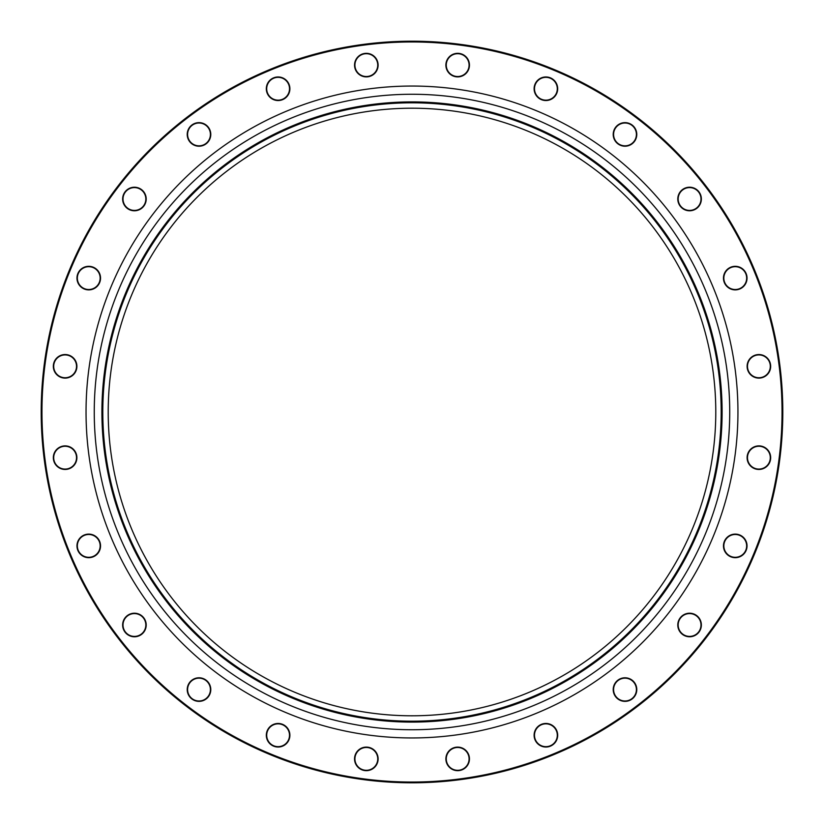 <?xml version="1.0" encoding="UTF-8"?>
<svg xmlns="http://www.w3.org/2000/svg" width="824" height="824" viewBox="0 0 824 824"><rect width="100%" height="100%" fill="white"/><g stroke="black" fill="none" stroke-linecap="round" stroke-linejoin="round"><path stroke-width="1.24" d="M782.8 412A370.8 370.8 0 0 1 226.6 733.123A370.8 370.8 0 0 1 226.6 90.877A370.8 370.8 0 0 1 782.8 412M715.788 412A303.788 303.788 0 0 1 260.106 675.093A303.788 303.788 0 0 1 260.106 148.907A303.788 303.788 0 0 1 715.788 412M209.214 695.477A11.793 11.793 0 0 1 188.799 695.477A11.793 11.793 0 0 1 199.006 677.791A11.793 11.793 0 0 1 209.214 695.477M142.758 633.337A11.793 11.793 0 0 1 123.034 628.043A11.793 11.793 0 0 1 137.474 613.612A11.793 11.793 0 0 1 142.758 633.337M94.647 556.107A11.793 11.793 0 0 1 76.962 545.89A11.793 11.793 0 0 1 94.647 535.682A11.793 11.793 0 0 1 94.647 556.107M68.165 469.052A11.793 11.793 0 0 1 53.725 454.621A11.793 11.793 0 0 1 73.449 449.338A11.793 11.793 0 0 1 68.165 469.052M65.106 378.123A11.793 11.793 0 0 1 54.899 360.438A11.793 11.793 0 0 1 75.324 360.438A11.793 11.793 0 0 1 65.106 378.123M85.696 289.492A11.793 11.793 0 0 1 80.412 269.767A11.793 11.793 0 0 1 100.137 275.051A11.793 11.793 0 0 1 85.696 289.492M128.523 209.214A11.793 11.793 0 0 1 128.523 188.799A11.793 11.793 0 0 1 146.208 199.006A11.793 11.793 0 0 1 128.523 209.214M190.663 142.758A11.793 11.793 0 0 1 195.958 123.034A11.793 11.793 0 0 1 210.388 137.474A11.793 11.793 0 0 1 190.663 142.758M267.893 94.647A11.793 11.793 0 0 1 278.11 76.962A11.793 11.793 0 0 1 288.318 94.647A11.793 11.793 0 0 1 267.893 94.647M354.948 68.165A11.793 11.793 0 0 1 369.379 53.725A11.793 11.793 0 0 1 374.663 73.449A11.793 11.793 0 0 1 354.948 68.165M445.877 65.106A11.793 11.793 0 0 1 463.562 54.899A11.793 11.793 0 0 1 463.562 75.324A11.793 11.793 0 0 1 445.877 65.106M534.508 85.696A11.793 11.793 0 0 1 554.233 80.412A11.793 11.793 0 0 1 548.949 100.137A11.793 11.793 0 0 1 534.508 85.696M614.786 128.523A11.793 11.793 0 0 1 635.201 128.523A11.793 11.793 0 0 1 624.994 146.208A11.793 11.793 0 0 1 614.786 128.523M681.242 190.663A11.793 11.793 0 0 1 700.966 195.958A11.793 11.793 0 0 1 686.526 210.388A11.793 11.793 0 0 1 681.242 190.663M729.353 267.893A11.793 11.793 0 0 1 747.038 278.11A11.793 11.793 0 0 1 729.353 288.318A11.793 11.793 0 0 1 729.353 267.893M755.835 354.948A11.793 11.793 0 0 1 770.275 369.379A11.793 11.793 0 0 1 750.551 374.663A11.793 11.793 0 0 1 755.835 354.948M758.894 445.877A11.793 11.793 0 0 1 769.101 463.562A11.793 11.793 0 0 1 748.676 463.562A11.793 11.793 0 0 1 758.894 445.877M738.304 534.508A11.793 11.793 0 0 1 743.588 554.233A11.793 11.793 0 0 1 723.863 548.949A11.793 11.793 0 0 1 738.304 534.508M695.477 614.786A11.793 11.793 0 0 1 695.477 635.201A11.793 11.793 0 0 1 677.791 624.994A11.793 11.793 0 0 1 695.477 614.786M633.337 681.242A11.793 11.793 0 0 1 628.043 700.966A11.793 11.793 0 0 1 613.612 686.526A11.793 11.793 0 0 1 633.337 681.242M556.107 729.353A11.793 11.793 0 0 1 545.89 747.038A11.793 11.793 0 0 1 535.682 729.353A11.793 11.793 0 0 1 556.107 729.353M469.052 755.835A11.793 11.793 0 0 1 454.621 770.275A11.793 11.793 0 0 1 449.338 750.551A11.793 11.793 0 0 1 469.052 755.835M289.492 738.304A11.793 11.793 0 0 1 269.767 743.588A11.793 11.793 0 0 1 275.051 723.863A11.793 11.793 0 0 1 289.492 738.304M378.123 758.894A11.793 11.793 0 0 1 360.438 769.101A11.793 11.793 0 0 1 360.438 748.676A11.793 11.793 0 0 1 378.123 758.894M782.038 412A370.038 370.038 0 0 0 226.981 91.536A370.038 370.038 0 0 0 226.981 732.464A370.038 370.038 0 0 0 782.038 412M721.185 412A309.185 309.185 0 0 1 257.407 679.769A309.185 309.185 0 0 1 257.407 144.231A309.185 309.185 0 0 1 721.185 412M377.742 758.894A11.412 11.412 0 0 0 366.33 747.481A11.412 11.412 0 0 0 354.917 758.894A11.412 11.412 0 0 0 366.33 770.296A11.412 11.412 0 0 0 377.742 758.894M289.121 738.201A11.412 11.412 0 0 0 281.056 724.234A11.412 11.412 0 0 0 267.089 732.299A11.412 11.412 0 0 0 275.154 746.266A11.412 11.412 0 0 0 289.121 738.201M468.691 755.938A11.412 11.412 0 0 0 454.714 747.873A11.412 11.412 0 0 0 446.649 761.84A11.412 11.412 0 0 0 460.626 769.915A11.412 11.412 0 0 0 468.691 755.938M555.778 729.549A11.412 11.412 0 0 0 540.194 725.367A11.412 11.412 0 0 0 536.012 740.951A11.412 11.412 0 0 0 551.596 745.133A11.412 11.412 0 0 0 555.778 729.549M633.059 681.51A11.412 11.412 0 0 0 616.929 681.51A11.412 11.412 0 0 0 616.929 697.65A11.412 11.412 0 0 0 633.059 697.65A11.412 11.412 0 0 0 633.059 681.51M695.281 615.116A11.412 11.412 0 0 0 679.697 619.288A11.412 11.412 0 0 0 683.879 634.871A11.412 11.412 0 0 0 699.463 630.7A11.412 11.412 0 0 0 695.281 615.116M738.201 534.879A11.412 11.412 0 0 0 724.234 542.944A11.412 11.412 0 0 0 732.299 556.911A11.412 11.412 0 0 0 746.266 548.846A11.412 11.412 0 0 0 738.201 534.879M758.894 446.258A11.412 11.412 0 0 0 747.481 457.67A11.412 11.412 0 0 0 758.894 469.083A11.412 11.412 0 0 0 770.296 457.67A11.412 11.412 0 0 0 758.894 446.258M755.938 355.309A11.412 11.412 0 0 0 747.873 369.286A11.412 11.412 0 0 0 761.84 377.351A11.412 11.412 0 0 0 769.915 363.374A11.412 11.412 0 0 0 755.938 355.309M729.549 268.222A11.412 11.412 0 0 0 725.367 283.806A11.412 11.412 0 0 0 740.951 287.988A11.412 11.412 0 0 0 745.133 272.404A11.412 11.412 0 0 0 729.549 268.222M681.51 190.941A11.412 11.412 0 0 0 681.51 207.071A11.412 11.412 0 0 0 697.65 207.071A11.412 11.412 0 0 0 697.65 190.941A11.412 11.412 0 0 0 681.51 190.941M615.116 128.719A11.412 11.412 0 0 0 619.288 144.303A11.412 11.412 0 0 0 634.871 140.121A11.412 11.412 0 0 0 630.7 124.537A11.412 11.412 0 0 0 615.116 128.719M534.879 85.799A11.412 11.412 0 0 0 542.944 99.766A11.412 11.412 0 0 0 556.911 91.701A11.412 11.412 0 0 0 548.846 77.734A11.412 11.412 0 0 0 534.879 85.799M446.258 65.106A11.412 11.412 0 0 0 457.67 76.519A11.412 11.412 0 0 0 469.083 65.106A11.412 11.412 0 0 0 457.67 53.704A11.412 11.412 0 0 0 446.258 65.106M355.309 68.062A11.412 11.412 0 0 0 369.286 76.127A11.412 11.412 0 0 0 377.351 62.161A11.412 11.412 0 0 0 363.374 54.085A11.412 11.412 0 0 0 355.309 68.062M268.222 94.451A11.412 11.412 0 0 0 283.806 98.633A11.412 11.412 0 0 0 287.988 83.049A11.412 11.412 0 0 0 272.404 78.867A11.412 11.412 0 0 0 268.222 94.451M190.941 142.49A11.412 11.412 0 0 0 207.071 142.49A11.412 11.412 0 0 0 207.071 126.35A11.412 11.412 0 0 0 190.941 126.35A11.412 11.412 0 0 0 190.941 142.49M128.719 208.884A11.412 11.412 0 0 0 144.303 204.713A11.412 11.412 0 0 0 140.121 189.129A11.412 11.412 0 0 0 124.537 193.3A11.412 11.412 0 0 0 128.719 208.884M85.799 289.121A11.412 11.412 0 0 0 99.766 281.056A11.412 11.412 0 0 0 91.701 267.089A11.412 11.412 0 0 0 77.734 275.154A11.412 11.412 0 0 0 85.799 289.121M65.106 377.742A11.412 11.412 0 0 0 76.519 366.33A11.412 11.412 0 0 0 65.106 354.917A11.412 11.412 0 0 0 53.704 366.33A11.412 11.412 0 0 0 65.106 377.742M68.062 468.691A11.412 11.412 0 0 0 76.127 454.714A11.412 11.412 0 0 0 62.161 446.649A11.412 11.412 0 0 0 54.085 460.626A11.412 11.412 0 0 0 68.062 468.691M94.451 555.778A11.412 11.412 0 0 0 98.633 540.194A11.412 11.412 0 0 0 83.049 536.012A11.412 11.412 0 0 0 78.867 551.596A11.412 11.412 0 0 0 94.451 555.778M142.49 633.059A11.412 11.412 0 0 0 142.49 616.929A11.412 11.412 0 0 0 126.35 616.929A11.412 11.412 0 0 0 126.35 633.059A11.412 11.412 0 0 0 142.49 633.059M208.884 695.281A11.412 11.412 0 0 0 204.713 679.697A11.412 11.412 0 0 0 189.129 683.879A11.412 11.412 0 0 0 193.3 699.463A11.412 11.412 0 0 0 208.884 695.281M737.944 412A325.943 325.943 0 0 1 249.023 694.282A325.943 325.943 0 0 1 249.023 129.718A325.943 325.943 0 0 1 737.944 412M722.102 412A310.102 310.102 0 0 1 256.954 680.552A310.102 310.102 0 0 1 256.954 143.448A310.102 310.102 0 0 1 722.102 412M729.724 412A317.724 317.724 0 0 0 253.133 136.835A317.724 317.724 0 0 0 253.133 687.164A317.724 317.724 0 0 0 729.724 412"/></g></svg>

